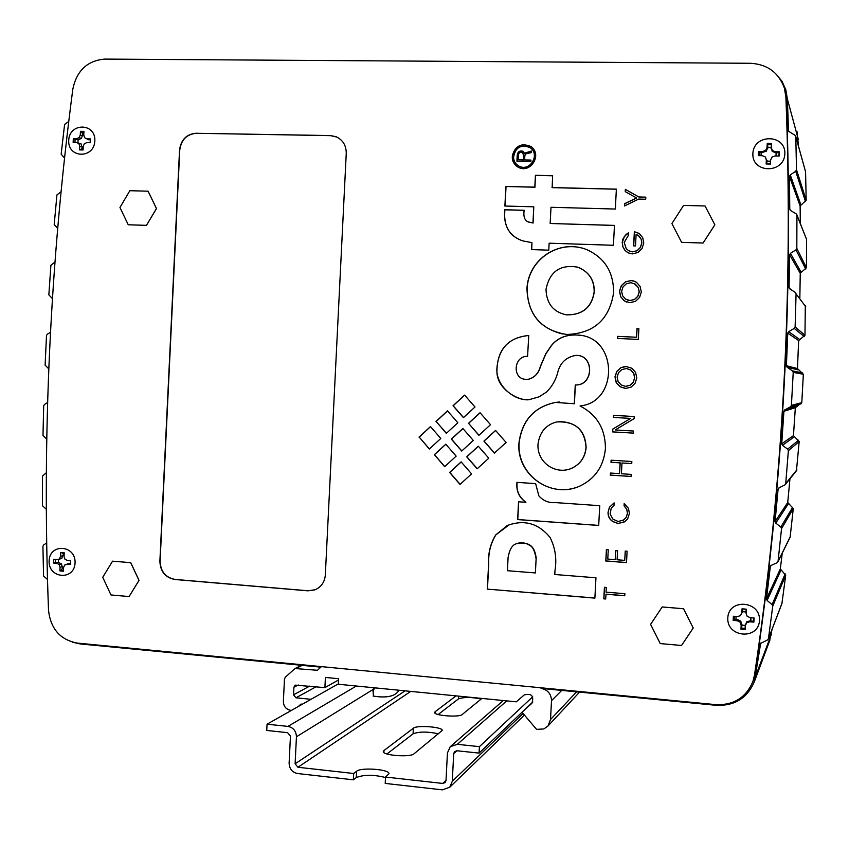 <?xml version="1.0" encoding="UTF-8"?>
<svg xmlns="http://www.w3.org/2000/svg" width="849" height="849" viewBox="0 0 849 849"><rect width="100%" height="100%" fill="white"/><g stroke="black" fill="none" stroke-linecap="round" stroke-linejoin="round"><path stroke-width="1.27" d="M798.58 146.516L796.978 131.446M800.32 223.425L800.119 205.946L806.189 200.237L805.563 171.785L795.746 136.296M799.843 298.37L800.246 273.261L806.444 267.753L806.55 239.312L796.861 214.755M796.458 470.728L799.174 441.544L793.454 435.643L795.333 407.7L801.796 402.628L803.345 374.271L797.476 368.562L798.644 340.545L804.979 335.249L805.308 305.693M790.122 537.237L793.284 508.551L787.734 502.481L789.952 478.783M781.918 603.543L785.707 575.229L780.316 568.968L782.237 553.166M769.417 641.43L772.112 629.226M794.293 408.029L794.356 407.011M561.741 690.407L551.51 700.68C551.192 693.824 547.69 689.728 541.015 688.401L716.376 705.328C734.788 705.997 747.491 698.005 754.485 681.344L760.651 643.393L767.432 640.008L768.451 638.692L772.739 606.186L772.102 604.605L767.114 600.466L766.477 598.895L770.298 566.707L771.285 565.36L777.079 562.728L778.066 561.369L781.536 528.651L780.857 527.091L775.763 523.111L775.084 521.562L778.087 489.183L779.042 487.804L784.773 484.959L785.728 483.569L788.371 450.681L787.649 449.132L782.449 445.343L781.727 443.804L783.914 411.287L784.688 409.95L790.652 406.724L791.417 405.387L793.221 372.371L792.457 370.864L787.15 367.246L786.397 365.728L787.755 333.116L788.636 331.662L794.229 328.414L795.12 326.95L796.075 293.86L795.502 292.544L789.666 288.787L789.082 287.461L789.612 254.796L790.451 253.31L795.969 249.861L796.818 248.364L796.935 215.253L796.097 213.789L790.599 210.552L789.772 209.098L789.464 176.433L790.27 174.915L795.704 171.275L796.511 169.747L795.789 136.625L794.908 135.203L788.551 131.266L787.352 98.898L785.803 89.718L782.025 81.334L776.251 74.213M72.749 642.269L80.061 643.924L320.88 667.165L317.42 670.286L295.017 668.534L285.317 677.215L284.468 679.051L283.375 701.454C283.587 706.4 286.028 709.361 290.676 710.337L291.409 710.411M46.695 542.893L43.554 545.058L42.917 546.385L43.564 575.983L47.502 579.485M46.355 472.702L42.492 476.119L42.471 505.717L46.334 509.283M47.618 402.5L44.392 404.548L43.692 405.854L42.991 435.452L46.759 439.071M50.484 332.277L47.226 334.273L46.493 335.567L45.114 365.166L48.786 368.848M54.952 262.044L50.898 265.249L48.849 294.868L52.426 298.604M61.043 191.768L56.936 194.899L54.198 224.539L57.668 228.317M68.748 121.439L64.588 124.485L61.16 154.168L64.535 157.988M784.847 89.761L786.206 98.208C793.73 292.236 783.298 484.153 754.931 673.957L752.819 681.747M302.34 704.224L300.981 704.086L298.275 706.527M525.987 708.48L531.899 703.312C534.191 695.904 531.612 693.124 524.183 694.96L516.309 701.826L338.348 684.241L338.624 678.722L325.4 677.428L324.902 687.626L295.165 685.122L293.903 687.255L293.531 694.832L295.972 697.793L311.021 699.311M551.51 700.68L550.523 719.538L547.955 726.044L543.88 728.941L536.589 729.376L522.018 712.247M356.58 771.274L356.272 777.578L353.354 779.817L353.672 773.492L356.58 771.274C360.772 767.114 389.988 769.343 388.969 773.747L385.531 777.047L385.213 783.415L442.393 789.857L449.768 787.214L452.284 781.271L453.695 753.636L454.618 751.567L457.006 750.76L479.08 753.116L479.409 746.653L532.705 696.796M356.272 777.578C363.871 774.553 373.624 774.543 385.51 777.525M481.903 698.419L462.196 714.508C459.564 717.607 433.669 715.654 434.624 712.438L435.102 711.759L435.028 713.171M458.609 696.127L458.471 698.886C463.671 697.008 471.259 697.04 481.224 698.982M438.148 714.529L458.471 698.886M435.102 711.759L456.062 695.872M383.971 750.516L413.357 728.24C416.604 724.897 443.114 726.924 442.223 730.448L414.068 753.763C410.693 757.595 382.22 755.461 383.302 751.471L383.971 750.516L383.875 752.479M413.357 728.24L413.081 733.833C419.173 731.498 427.652 731.498 438.519 733.823M386.953 753.954L413.081 733.833M385.531 777.047L442.722 783.436L445.152 782.576L446.012 780.581L447.423 752.967L450.257 746.685L457.335 744.318L479.409 746.653M353.354 779.817L297.638 773.545C292.215 772.367 289.382 768.886 289.116 763.124L290.454 736.136L287.609 732.676L266.745 730.448L267.053 724.197L287.928 726.404C293.34 727.54 296.174 731 296.439 736.773L295.112 763.792L297.946 767.263L353.672 773.492M532.854 701.932L479.08 753.116M373.401 696.031L372.944 689.558L373.963 687.817L377.678 688.125M338.369 683.838L267.053 724.197M338.56 679.985L324.902 687.626M523.642 155.94L523.44 159.92L518.145 159.814L518.357 155.738C518.548 152.916 519.938 151.854 522.549 152.555L523.78 156.036L523.578 160.015L518.145 159.814M522.719 152.671L523.78 156.036M531.41 151.196L524.565 153.329L522.92 151.239C519.301 150.422 517.391 152.003 517.179 155.961L516.914 161.183L530.88 161.469L530.954 160.079L524.629 159.941L524.82 156.184L525.266 154.03L531.304 152.597L531.421 151.016L524.427 153.234M523.133 151.377L523.058 151.334C519.439 150.517 517.529 152.098 517.328 156.057L517.062 161.183M530.943 160.164L524.629 159.941M621.627 291.26L623.081 286.835L626.424 283.746L630.956 282.685L635.285 284.118L638.225 287.493L639.17 291.95L637.758 296.312L634.479 299.442L630.011 300.535L625.617 299.135L622.614 295.781L621.627 291.26M618.093 381.519L621.086 384.894L625.49 386.348L630 385.287L633.216 382.22L634.628 377.89L633.683 373.422L630.807 370.058L626.424 368.53L621.903 369.538L618.571 372.584L617.117 376.988L618.093 381.519M586.022 447.572C585.014 457.707 579.856 464.774 570.539 468.775C554.694 474.75 536.759 461.941 538.001 444.123C539.709 432.099 545.949 424.712 556.742 421.942C575.102 421.04 584.865 429.583 586.022 447.572L586.128 447.55C585.131 457.675 579.973 464.743 570.655 468.744L568.607 469.412M546.013 289.392C549.59 271.712 560.053 264.283 577.416 267.106C588.644 271.425 594.226 279.65 594.173 291.78C591.742 307.327 582.51 315.011 566.495 314.852C553.336 312.135 546.512 303.645 546.013 289.392M507.447 570.708L535.39 572.948L536.112 558.929C534.966 551.479 532.97 547.043 530.116 545.631C525.414 542.426 520.49 541.927 515.343 544.135C511.788 545.674 509.358 550.216 508.063 557.761L507.447 570.708M513.613 156.948L513.603 156.98C513.507 160.673 515.152 163.634 518.537 165.884C529.84 172.623 540.696 154.422 530.009 147.556C520.883 144.266 515.417 147.408 513.613 156.948M55.472 559.427L55.355 562.59L53.519 563.036L56.883 563.322L59.207 564.596L60.077 567.27L59.908 570.931L63.367 571.228L63.537 567.567L64.641 565.052L67.082 564.182L70.456 564.468L70.637 560.701L70.446 563.481L64.641 565.052M58.326 562.314L55.355 562.59M63.526 567.694L62.359 567.408L61.457 563.895L58.358 562.462L58.475 559.533M62.805 567.556L61.351 570.008L63.41 570.316M61.701 558.578L57.053 559.555L61.701 558.578L62.932 555.235L64.121 555.15M64.216 552.986L60.767 552.508L60.597 556.169L59.483 558.684M64.121 555.044L62.147 552.954M63.505 555.108L62.932 555.235M750.919 617.701L750.696 620.789L746.77 621.744L745.263 625.426L741.899 625.14L740.795 621.235L737.728 619.696L733.165 620.386L737.272 620.736L740.116 622.168L741.166 625.129L740.954 629.183L745.178 629.544L745.39 625.49L746.759 622.72L749.741 621.786L753.87 622.137L754.092 617.966L749.964 617.626L747.109 616.194L746.059 613.222L746.282 609.168L742.058 608.829L741.835 612.872L740.477 615.642L737.505 616.576L733.387 616.236L733.165 620.386M734.311 616.31L734.152 619.812M735.934 619.537L736.062 616.459M742.047 625.182L741.453 628.058L745.157 628.377L745.178 629.544M745.231 625.426L745.157 628.377M750.696 620.789L753.307 621.426L753.519 617.923M750.803 620.523L751.015 617.711M740.477 615.642L742.62 611.683L745.984 611.959L746.059 613.222M745.984 611.959L746.175 609.529L742.058 608.829M745.963 611.779L742.811 611.513L742.472 609.221M760.991 155.685L761.192 152.544L759.441 152.098L759.229 155.654M767.199 161.299L770.414 161.193L767.018 161.119L766.605 163.592L770.404 164.059L770.627 159.973L771.996 157.097L774.999 155.961L779.17 156.036L779.393 151.833L775.233 151.759L772.357 150.496L771.295 147.588L771.518 143.492L767.252 143.417L767.029 147.503L765.66 150.379L762.667 151.515L758.518 151.44L758.295 155.632L762.434 155.717L765.299 156.969L766.36 159.888L766.138 163.974L770.404 164.059M770.372 161.363L770.34 163.666M778.586 156.025L779.393 151.833M776.06 155.972L776.166 153.085L778.756 152.459M776.166 153.085L775.954 155.972M770.627 159.973L770.414 161.193M761.192 152.544L766.244 151.345L767.761 147.535L771.157 147.599L772.261 151.451L776.082 152.82M767.018 161.119L765.299 156.969M771.125 147.588L771.37 144.638L767.634 144.574L767.252 143.417M767.921 147.503L767.634 144.574M78.066 139.777L75.115 139.204L74.945 142.42M77.959 142.6L78.108 139.629L81.334 138.514L82.576 135.076L83.775 134.917M83.181 147.567L82.003 147.365L82.565 147.535L80.995 149.583L83.075 149.764M82.565 147.535L83.17 147.662M88.805 139.83L84.635 137.718L88.805 139.83L90.482 139.745M90.291 139.852L90.196 142.706L90.397 138.907L86.991 138.843M82.003 147.365L81.09 143.884L76.537 142.441L78.883 143.577L79.753 146.208L79.583 149.912L83.064 149.986L83.234 146.283L84.359 143.683L86.81 142.643L90.217 142.706M83.892 132.274L81.801 132.38L80.453 131.308L80.273 135.012L79.159 137.612L76.707 138.652L73.322 138.589L73.141 142.377L76.537 142.441M83.032 134.98L81.801 132.38M634.023 283.407L638.321 287.535L639.265 291.992L637.854 296.343L634.574 299.485L630.107 300.578L627.464 300.047M625.968 386.359L630.096 385.287L633.312 382.23L634.628 377.89M634.723 377.89L633.779 373.433L630.903 370.058L626.647 368.54M559.056 421.56C576.291 421.985 585.322 430.655 586.128 447.55M579.474 267.849C589.514 272.625 594.459 280.616 594.289 291.812L594.173 291.78M594.289 291.812C591.849 307.359 582.626 315.043 566.612 314.873L564.256 314.438M536.112 558.929L535.39 572.948M536.25 558.865C534.944 545.323 528.152 541.312 516.128 543.742M518.113 165.64L518.675 165.969C529.691 172.527 540.59 155.271 530.604 147.959M62.9 555.862L60.597 556.169M57.053 559.555L53.689 559.279L53.519 563.036M58.931 562.516L56.883 563.322M61.457 563.895L59.207 564.596M62.391 566.782L60.077 567.27M61.351 570.008L59.908 570.931M68.981 563.365L67.082 564.182M70.637 560.701L67.262 560.414L64.917 559.141L64.057 556.456L64.227 552.795L60.767 552.508M742.588 612.384L741.835 612.872M737.728 619.696L737.272 620.736M740.795 621.235L740.116 622.168M741.93 624.439L741.166 625.129M741.453 628.058L740.954 629.183M745.295 624.726L745.39 625.49M746.77 621.744L746.759 622.72M749.985 620.725L749.741 621.786M753.307 621.426L753.87 622.137M766.244 151.345L765.66 150.379M767.719 148.246L767.029 147.503M763.007 152.576L762.667 151.515M759.441 152.098L758.518 151.44M767.061 160.419L766.36 159.888M775.37 152.809L775.233 151.759M772.261 151.451L772.357 150.496M771.115 148.299L771.295 147.588M771.37 144.638L771.518 143.492M81.334 138.514L79.159 137.612M82.544 135.713L80.273 135.012M78.692 139.639L76.707 138.652M75.115 139.204L73.322 138.589M81.09 143.884L78.883 143.577M82.024 146.728L79.753 146.208M80.995 149.583L79.583 149.912M84.635 137.718L83.764 135.076L83.934 131.372L80.453 131.308M626.806 302.106L624.524 300.971L620.81 296.832L619.59 291.218L621.394 285.731L625.522 281.889L631.168 280.573L634.999 281.465M626.902 366.407L621.001 367.638L616.873 371.416L615.079 376.882L616.3 382.496L619.993 386.677L626.074 388.513M577.67 355.476C593.568 356.134 593.695 383.377 577.649 384.915L576.089 384.979M575.378 384.968L574.402 403.753L555.416 402.426C534.201 406.904 522.05 420.351 518.983 442.764C516.065 474.92 551.436 499.456 580.09 485.957C595.117 478.687 603.554 466.356 605.401 448.962C605.56 429.127 597.102 414.8 580.037 405.971L581.353 405.769C618.825 400.94 617.637 336.353 577.575 335.058C566.453 334.368 557.74 337.828 551.447 345.426L545.78 353.746L540.42 366.237C538.531 373.316 534.467 377.667 528.227 379.301L526.624 379.301C512.18 380.15 512.934 355.954 527.59 356.283L528.747 335.482C507.744 337.647 497.132 349.661 496.93 371.522C496.803 390.805 522.475 402.617 530.445 399.285L539.03 396.844L546.533 392.047C551.723 386.889 555.363 380.745 557.453 373.634C559.671 363.245 565.795 357.164 575.834 355.381C593.568 354.553 594.035 383.228 577.532 384.915L575.261 384.958L574.285 403.753M559.608 402.002L555.543 402.415C534.329 406.894 522.188 420.329 519.121 442.732C516.606 473.328 548.051 497.525 576.651 487.337M581.183 335.504L577.691 335.068C566.57 334.389 557.867 337.849 551.574 345.447L545.907 353.768L540.548 366.248C538.659 373.327 534.605 377.678 528.365 379.301L527.314 379.323M528.747 335.493C509.071 337.329 498.448 348.408 496.877 368.721C495.933 386.794 515.821 401.11 528.025 399.497M562.462 333.954C539.402 328.181 527.611 313.026 527.091 288.49C528.566 259.348 558.854 239.11 586.054 249.341L589.609 250.88M624.057 522.114L618.178 523.43L612.999 521.562C609.55 519.355 607.937 516.15 608.16 511.958L609.561 507.15L613.901 503.054M622.996 520.416L626.127 517.55L627.57 513.242L626.742 509.124L624.153 505.771L624.27 503.542M627.74 252.609L625.087 250.487L622.89 246.73L622.328 242.421L624.418 236.351L628.621 232.87M633.704 245.881L634.447 231.735L639.053 233.379M628.653 250.72L632.516 251.866L637.132 250.742L640.443 247.526L641.855 242.963L641.271 239.312L638.013 235.184M613.456 417.421L613.466 415.352L634.224 416.53L634.118 418.621L615.196 429.955L633.46 431.037L633.354 433.117L612.691 431.876L612.84 429.063L630.658 418.398L613.456 417.421L613.562 415.363M615.79 550.683L615.217 559.64L615.695 550.683L617.573 550.821L617.096 559.788L624.737 560.372L625.32 551.097M626.509 562.526L605.899 560.924L606.494 549.674M429.435 448.919L419.204 437.108L430.528 426.654M460.105 484.323L449.779 472.394L461.209 461.952M494.5 453.016L484.068 441.077L495.625 430.507M461.814 450.957L451.488 439.082L462.928 428.575M463.522 417.57L453.186 405.748L464.647 395.167M509.389 524.618L495.858 534.87C490.563 543.615 488.196 553.23 488.759 563.704L487.453 589.132L594.884 598.025M336.947 137.092L330.632 135.649L196.49 133.282C186.78 134.142 181.198 139.735 179.755 150.04L160.09 561.2C160.546 571.504 165.544 577.585 175.074 579.421L308.134 590.777L314.809 589.896M478.985 435.25L468.595 423.364L480.109 412.805M446.436 433.287L436.153 421.465L447.55 410.948M477.265 468.712L466.876 456.773L478.369 446.266M444.738 466.579L434.455 454.714L445.831 444.26M605.677 598.895L603.904 598.747L604.509 587.296M624.758 595.68L606.027 594.141L605.677 598.991L603.798 598.842L604.414 587.285L606.282 587.444L606.037 592.156L624.864 593.695L624.747 595.775L605.921 594.226M631.741 463.554L621.977 462.981L621.415 473.763L631.168 474.389L631.062 476.48L610.314 475.122L610.42 473.042L619.537 473.636L620.099 462.864L610.993 462.281L611.1 460.2L631.847 461.506L631.741 463.596L621.977 462.981M619.537 473.636L620.205 462.832L611.1 462.249L611.206 460.211M631.062 476.438L610.42 475.09L610.527 473.052M617.616 338.464L617.722 336.395L636.623 337.244L637.079 328.605L638.873 328.68L638.31 339.409L617.51 338.454L617.616 336.374L636.527 337.233L636.983 328.584L638.873 328.669M625.342 191.683L625.458 189.423L638.936 197.042L645.824 197.212M624.588 205.914L624.705 203.749L636.708 198.029L625.235 191.63L625.363 189.348L638.841 196.957L645.824 197.138L645.718 199.239L638.735 199.059L624.482 205.967L624.609 203.675L636.612 197.955M518.686 501.812L517.773 519.535L598.704 525.393M517.083 482.37L516.977 484.673C516.754 491.879 519.737 497.747 525.934 502.258L518.548 501.801L517.635 519.588L598.704 525.457L599.744 505.686L555.734 502.619C548.847 503.139 543.201 500.868 538.818 495.816L535.645 483.622L516.945 482.359L516.861 483.834C516.404 491.486 519.376 497.652 525.796 502.311M616.374 189.21L552.147 187.64L552.635 175.69L535.422 175.297L534.806 187.141L505.898 186.43L504.89 206.031L533.788 206.816L532.96 222.979L528.301 221.992C524.608 220.411 523.228 216.506 524.151 210.287L504.699 209.745L504.497 215.052C504.826 228.37 510.971 236.988 522.91 240.914L531.941 242.644L531.58 249.585L548.772 250.168L549.133 243.196L613.424 245.287L614.464 225.399L550.163 223.489L551.001 207.283L615.323 209.045L616.374 189.136L552.02 187.555M552.635 175.775L535.549 175.382L534.944 187.215L506.046 186.504L505.038 206.031M533.788 206.816L533.087 223.043L527.749 221.759M524.151 210.35L504.847 209.82L504.646 215.115C504.815 227.394 510.132 235.704 520.607 240.044M531.941 242.644L531.718 249.595M614.464 225.452L550.163 223.489M531.41 146.877L530.88 146.527C521.509 142.802 515.385 145.848 512.531 155.664L512.446 157.086C512.297 160.907 513.963 164.144 517.434 166.797M112.567 561.168L130.693 562.675L138.992 580.398L129.09 596.56L110.964 594.958L102.74 577.288L112.567 561.168L130.746 562.664L139.045 580.387L129.09 596.56M129.844 190.707L148.087 191.195L156.439 208.546L146.474 225.346L128.231 224.773L119.953 207.474L129.844 190.707M683.572 205.416L705.052 205.978L714.837 224.826L703.068 243.026L681.609 242.347L671.909 223.574L683.572 205.416M662.178 606.961L683.498 608.744L693.219 628.027L681.535 645.473L660.225 643.584L650.599 624.365L662.199 606.95L683.509 608.722L693.23 628.005L681.535 645.473M75.062 562.961C76.007 545.016 49.794 542.893 49.115 560.775C48.128 578.625 74.33 580.918 75.062 562.961M759.494 620.513C760.693 600.689 728.665 598.099 727.805 617.849C726.542 637.557 758.539 640.358 759.494 620.513M784.847 154.04C786.057 134.004 753.753 133.495 752.883 153.436C751.609 173.355 783.882 174.077 784.847 154.04M94.855 140.892C95.81 122.776 69.395 122.362 68.716 140.393C67.708 158.423 94.112 159.018 94.855 140.892M624.418 300.939L620.704 296.789L619.483 291.186L621.288 285.688L625.426 281.847L631.072 280.531L633.832 281.019L636.517 282.335L640.146 286.506L641.324 292.035L639.573 297.447L635.519 301.321L629.905 302.69L624.524 300.971M619.897 386.677L625.373 388.502L631.051 387.155L635.031 383.387L636.782 377.996L635.604 372.456L632.049 368.296L625.511 366.375L620.906 367.638L616.777 371.416L614.973 376.882L616.194 382.496L619.993 386.677M526.953 288.448C528.439 259.306 558.727 239.047 585.948 249.288C604.446 257.332 613.668 271.818 613.615 292.735C609.37 319.617 593.748 333.53 566.761 334.474C541.025 330.282 527.76 314.947 526.953 288.448L527.091 288.49M608.16 511.958L609.455 507.203L614.188 502.926L614.071 505.219L611.184 508.19L610.155 514.186L612.978 519.185L618.189 521.498L623.612 520.034L626.031 517.603L627.475 513.295L626.647 509.177L624.057 505.824L624.185 503.478L628.44 508.36L629.449 513.433L627.687 518.728L624.8 521.647L618.072 523.483L612.893 521.615C609.444 519.408 607.831 516.203 608.054 512M626.329 234.282L628.621 232.775L628.504 235.152L624.227 242.432L626.233 248.715L628.992 250.901L632.42 251.813L637.037 250.688L640.348 247.462L641.759 242.91L641.186 239.259L639.212 236.181L636.113 234.25L635.498 245.934L633.609 245.87L634.352 231.671L639.393 233.624L642.725 237.72L643.765 243.058L642.003 248.598L637.886 252.524L632.282 253.904L628.271 252.885L624.991 250.434L622.784 246.677L622.232 242.368L622.837 239.174L626.222 234.218M630.658 418.398L613.349 417.432M612.84 429.063L630.563 418.419M612.691 431.876L612.745 429.085M633.354 433.117L612.596 431.897M624.737 560.372L625.225 551.097L627.103 551.234L626.509 562.6L605.793 560.998L606.388 549.664L608.266 549.802L607.778 559.067L615.217 559.64M419.024 437.129L430.464 426.58L440.801 438.466L429.329 449.015L419.204 437.108M459.999 484.418L449.609 472.426L461.145 461.888L471.577 473.88L459.999 484.418M506.1 442.456L494.405 453.101L483.919 441.098L495.572 430.443L506.1 442.456M461.718 451.052L451.318 439.103L462.864 428.501L473.296 440.451L461.718 451.052M475.016 407L463.427 417.655L453.026 405.748L464.583 395.093L475.016 407M487.453 589.132L594.884 598.12L595.956 577.787L554.779 574.497L554.991 570.507C556.923 558.907 555.299 547.913 550.11 537.523C538.499 523.281 524.226 519.28 507.278 525.52L495.71 534.934C490.404 543.678 488.037 553.293 488.61 563.768L487.294 589.206M196.278 133.208C186.568 134.068 180.996 139.66 179.542 149.976L159.877 561.253C160.334 571.568 165.332 577.638 174.873 579.485L307.964 590.84L315.393 589.662C321.4 586.797 324.721 581.894 325.337 574.943L346.254 153.34C346.254 145.487 342.89 139.958 336.172 136.742L330.463 135.564L196.49 133.282M468.436 423.386L480.046 412.731L490.531 424.691L478.889 435.335L468.595 423.364M435.983 421.486L447.476 410.874L457.866 422.77L446.33 433.372L436.153 421.465M477.159 468.797L466.717 456.804L478.316 446.203L488.791 458.205L477.159 468.797M434.285 454.746L445.778 444.197L456.157 456.136L444.632 466.685L434.455 454.714M512.382 155.569L512.297 156.991C512.159 161.13 514.048 164.494 517.943 167.083C530.445 174.544 542.893 154.242 530.752 146.431C521.371 142.706 515.247 145.752 512.382 155.569L512.531 155.664M148.087 191.195L156.492 208.557L146.474 225.346M146.527 225.367L128.231 224.773M705.063 205.999L714.847 224.836L703.078 243.047L681.609 242.347M715.898 704.649L77.344 643.096C60.279 639.849 50.664 628.918 48.52 610.304C41.941 436.8 50.038 263.073 72.823 89.124C76.718 70.616 87.362 60.597 104.767 59.09L750.474 63.282C767.305 64.259 778.597 72.505 784.359 88.031L785.898 97.073C793.444 291.876 782.98 484.546 754.496 675.082L752.925 681.46C746.091 697.581 733.748 705.307 715.898 704.649M794.537 407.955L794.6 406.936M798.304 139.342L787.352 98.898M788.71 131.595L788.456 130.757M805.563 171.785L795.789 136.625M806.189 200.237L796.511 169.747M805.489 201.542L795.704 171.275M800.819 204.651L790.27 174.915M800.119 205.946L789.464 176.433M790.281 210.308L789.772 209.098M806.55 239.312L796.935 215.253M806.444 267.753L796.818 248.364M805.712 269.037L795.969 249.861M800.968 271.988L790.451 253.31M800.246 273.261L789.612 254.796M790.557 289.371L789.082 287.461M805.807 306.829L796.075 293.86M804.979 335.249L795.12 326.95M804.215 336.501L794.229 328.414M799.408 339.292L788.636 331.662M798.644 340.545L787.755 333.116M797.476 368.562L786.397 365.728M798.124 369.856L787.15 367.246M802.687 372.966L792.457 370.864M803.345 374.271L793.221 372.371M801.796 402.628L791.417 405.387M801 403.859L790.504 406.82M796.129 406.48L784.826 409.865M795.333 407.7L783.914 411.287M793.454 435.643L781.727 443.804M794.07 436.959L782.449 445.343M798.548 440.217L787.649 449.132M799.174 441.544L788.371 450.681M796.903 469.805L785.728 483.569M779.414 487.623L778.087 489.183M787.734 502.481L775.084 521.562M788.318 503.807L775.763 523.111M792.701 507.214L780.857 527.091M793.284 508.551L781.536 528.651M790.302 536.685L778.066 561.369M770.871 565.636L770.298 566.707M780.316 568.968L766.477 598.895M780.868 570.326L767.114 600.466M785.155 573.871L772.102 604.605M785.707 575.229L772.739 606.186M782.014 603.183L768.451 638.692M760.874 642.99L760.566 643.744M771.338 634.405L756.056 674.934M446.033 780.327L442.722 783.436M523.058 713.468L452.284 781.271M456.932 750.749L453.695 753.636M410.746 691.394L297.946 767.263M506.747 700.881L457.335 744.318M405.111 690.842L295.112 763.792M372.944 689.558L296.439 736.773M356.347 686.024L287.928 726.404M576.63 691.839L550.523 719.538M298.232 684.973L293.903 687.255M309.662 686.109L293.531 694.832M316.115 686.745L295.972 697.793M302.212 665.361L296.407 668.248M374.038 696.095L373.804 696.159C372.732 693.177 373.019 690.428 374.674 687.892M786.206 98.208L785.898 97.073M754.931 673.957L754.496 675.082M801.127 403.784L790.652 406.724M796.001 406.554L784.688 409.95M796.68 470.463L785.474 484.333M790.196 537.099L777.939 561.847M781.95 603.459L768.377 639.01M769.979 639.923L754.485 681.344M524.417 715.07L449.768 787.214M503.308 700.542L450.83 746.186M579.57 692.126L547.955 726.044M301.533 665.298L295.187 668.45M373.157 696.095L373.804 696.159C387.123 698.218 395.507 696.244 398.977 690.237M753.36 680.304L752.925 681.46"/></g></svg>

